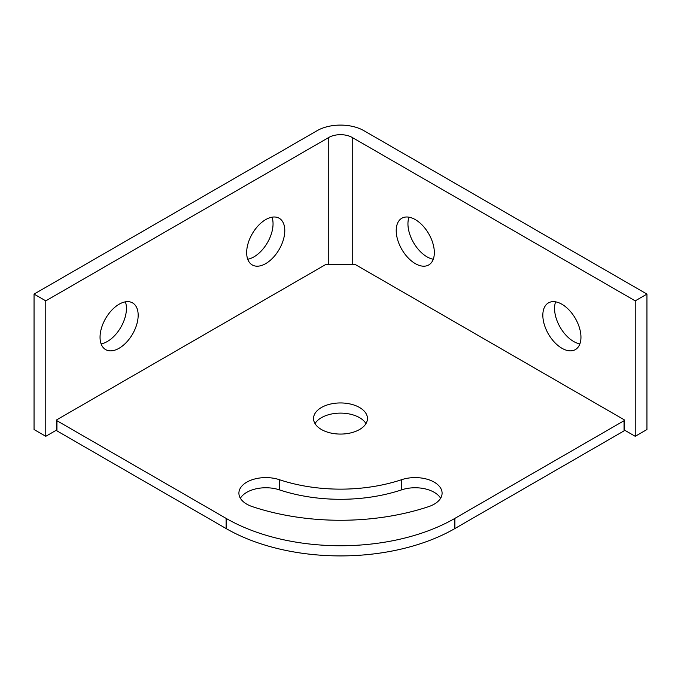 <?xml version="1.0" encoding="UTF-8"?>
<svg xmlns="http://www.w3.org/2000/svg" width="681" height="681" viewBox="0 0 681 681"><rect width="100%" height="100%" fill="white"/><g stroke="black" fill="none" stroke-linecap="round" stroke-linejoin="round"><path stroke-width="1.02" d="M119.107 348.255A26.959 15.561 120 0 0 136.719 324.496A26.959 15.561 120 0 0 132.582 302.9A26.959 15.561 120 0 0 119.107 304.237A26.959 15.561 120 0 0 101.503 327.987A26.959 15.561 120 0 0 105.632 349.591A26.959 15.561 120 0 0 119.107 348.255M101.111 343.879A26.959 15.561 120 0 0 107.377 341.479A26.959 15.561 120 0 0 125.381 301.845M265.726 263.607A26.959 15.561 120 0 0 283.339 239.848A26.959 15.561 120 0 0 279.201 218.252A26.959 15.561 120 0 0 265.726 219.588A26.959 15.561 120 0 0 248.114 243.338A26.959 15.561 120 0 0 252.251 264.943A26.959 15.561 120 0 0 265.726 263.607M247.722 259.231A26.959 15.561 120 0 0 253.996 256.831A26.959 15.561 120 0 0 271.991 217.196M396.214 230.595A26.959 15.561 -120 0 0 407.979 257.716A26.959 15.561 -120 0 0 428.749 264.943A26.959 15.561 -120 0 0 434.333 252.6A26.959 15.561 -120 0 0 422.569 225.471A26.959 15.561 -120 0 0 401.799 218.252A26.959 15.561 -120 0 0 396.214 230.595M409.009 217.196A26.959 15.561 -120 0 0 407.945 223.819A26.959 15.561 -120 0 0 433.278 259.231M542.834 315.243A26.959 15.561 -120 0 0 554.598 342.364A26.959 15.561 -120 0 0 575.368 349.591A26.959 15.561 -120 0 0 580.953 337.248A26.959 15.561 -120 0 0 569.188 310.119A26.959 15.561 -120 0 0 548.418 302.9A26.959 15.561 -120 0 0 542.834 315.243M555.619 301.845A26.959 15.561 -120 0 0 554.564 308.467A26.959 15.561 -120 0 0 579.889 343.879M624.417 430.069L635.22 436.3L646.95 429.532L646.95 294.09L363.96 130.709A33.173 19.153 180 0 0 317.04 130.709L34.05 294.09L45.78 300.857L45.78 436.3L56.583 430.069M646.95 294.09L635.22 300.857L352.23 137.477A16.591 9.577 180 0 0 328.77 137.477L45.78 300.857M635.22 436.3L635.22 300.857M34.05 294.09L34.05 429.532L45.78 436.3M246.794 504.161A26.959 15.561 0 0 0 252.379 506.638A176.243 101.758 0 0 0 428.621 506.638A26.959 15.561 0 0 0 442.097 493.155A26.959 15.561 0 0 0 401.671 479.679A122.333 70.628 180 0 1 279.329 479.679A26.959 15.561 0 0 0 238.903 493.155A26.959 15.561 0 0 0 246.794 504.161M359.559 407.51A26.959 15.561 0 0 0 330.183 404.131A26.959 15.561 0 0 0 313.541 418.509A26.959 15.561 0 0 0 321.441 429.515A26.959 15.561 0 0 0 350.817 432.886A26.959 15.561 0 0 0 367.459 418.509A26.959 15.561 0 0 0 359.559 407.51M365.978 423.591A26.959 15.561 0 0 0 359.559 417.666A26.959 15.561 0 0 0 315.022 423.591M56.583 420.203L56.583 430.366A1.243 0.715 0 0 0 56.94 430.869L226.135 528.558A161.729 93.374 0 0 0 454.865 528.558L624.06 430.869A1.243 0.715 0 0 0 624.417 430.366L624.417 420.203A1.243 0.715 0 0 0 624.06 419.7L355.159 264.449L325.841 264.449L56.94 419.7A1.243 0.715 0 0 0 56.583 420.203A1.243 0.715 0 0 0 56.94 420.713L226.135 518.394A161.729 93.374 0 0 0 454.865 518.394L624.06 420.713A1.243 0.715 0 0 0 624.417 420.203M440.624 498.237A26.959 15.561 0 0 0 401.671 489.835A122.333 70.628 180 0 1 279.329 489.835A26.959 15.561 0 0 0 240.376 498.237M352.23 264.449L352.23 137.477M328.77 264.449L328.77 137.477M454.865 528.558L454.865 518.394M226.135 528.558L226.135 518.394M624.06 430.869L624.06 420.713M56.94 430.869L56.94 420.713M401.671 479.679L401.671 489.835M279.329 479.679L279.329 489.835"/></g></svg>
